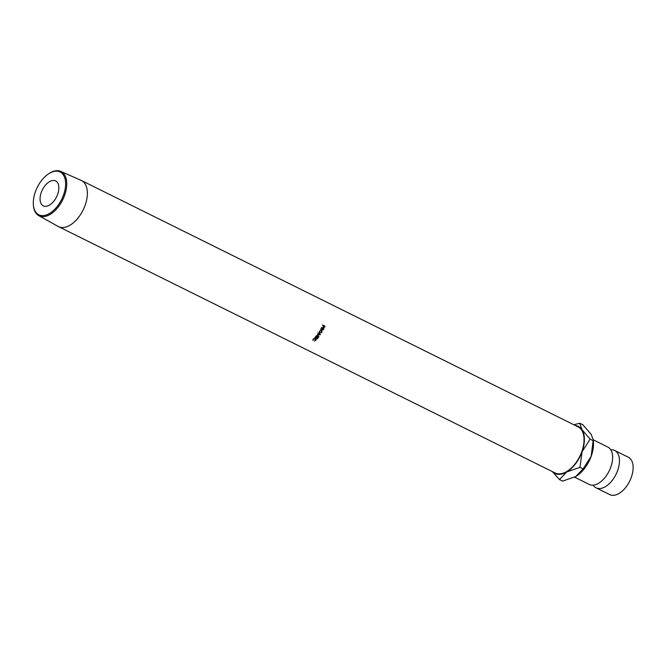 <?xml version="1.0" encoding="UTF-8"?>
<svg xmlns="http://www.w3.org/2000/svg" width="666" height="666" viewBox="0 0 666 666"><rect width="100%" height="100%" fill="white"/><g stroke="black" fill="none" stroke-linecap="round" stroke-linejoin="round"><path stroke-width="1" d="M610.722 449.733A20.871 11.871 116.4 0 1 614.626 450.441A20.871 11.871 116.4 0 1 618.581 467.449A20.871 11.871 116.4 0 1 605.444 486.638A20.871 11.871 116.4 0 1 596.078 487.828A20.871 11.871 116.4 0 1 593.156 485.148M33.3 203.038A23.901 13.595 -63.6 0 0 33.367 204.678A23.901 13.595 -63.6 0 0 50.241 213.012A23.901 13.595 -63.6 0 0 65.618 183.733A23.901 13.595 -63.6 0 0 48.71 173.743A23.901 13.595 -63.6 0 0 33.3 203.038M48.71 173.743L49.276 173.376A24.709 14.053 116.4 0 1 60.689 171.387A24.709 14.053 116.4 0 1 66.758 183.708A24.709 14.053 116.4 0 1 56.81 208.708A24.709 14.053 116.4 0 1 38.736 215.642A24.709 14.053 116.4 0 1 33.417 205.353L33.367 204.678M49.401 181.718A13.911 7.917 116.4 0 1 55.644 180.927A13.911 7.917 116.4 0 1 58.283 192.266A13.911 7.917 116.4 0 1 49.525 205.061A13.911 7.917 116.4 0 1 43.273 205.852A13.911 7.917 116.4 0 1 40.643 194.514A13.911 7.917 116.4 0 1 49.401 181.718M60.689 171.387L81.052 180.32A25.758 14.652 116.4 0 1 81.41 180.486A25.758 14.652 116.4 0 1 87.379 193.157A25.758 14.652 116.4 0 1 77.223 218.981A25.758 14.652 116.4 0 1 58.516 226.64A25.758 14.652 116.4 0 1 58.167 226.457L38.736 215.642M324.775 326.748L323.576 327.68L323.518 325.999A25.758 14.652 116.4 0 0 323.609 325.782L322.494 325.233A25.758 14.652 116.4 0 0 322.602 324.966L325.016 326.157A25.758 14.652 116.4 0 1 324.775 326.748L324.342 326.631M317.116 338.952L316.866 338.827A25.758 14.652 116.4 0 0 317.824 337.729L317.083 337.362A25.758 14.652 116.4 0 1 316.125 338.461L315.875 338.336A25.758 14.652 116.4 0 0 316.833 337.237L315.909 336.78A25.758 14.652 116.4 0 1 314.951 337.878L314.702 337.754A25.758 14.652 116.4 0 0 315.842 336.438L318.248 337.637A25.758 14.652 116.4 0 1 317.116 338.952L316.999 338.678M317.324 334.523L319.73 334.44L318.165 333.325A25.758 14.652 116.4 0 0 318.331 333.083L320.504 334.632A25.758 14.652 116.4 0 1 320.479 334.665L317.74 334.757L318.939 336.78A25.758 14.652 116.4 0 1 318.914 336.813L316.242 335.939A25.758 14.652 116.4 0 0 316.417 335.722L318.34 336.347L317.291 334.573A25.758 14.652 116.4 0 0 317.324 334.523M323.293 329.845L322.003 329.903L322.252 328.771L320.587 329.287A25.758 14.652 116.4 0 0 320.762 328.971L322.411 328.446A25.758 14.652 116.4 0 0 322.519 328.23L321.403 327.68A25.758 14.652 116.4 0 0 321.528 327.414L323.942 328.613A25.758 14.652 116.4 0 1 323.659 329.204L322.327 330.103M320.105 333.075L319.489 332.933L319.439 331.193L321.545 330.328L321.986 332.426L319.472 333.025M313.503 339.294L313.345 338.761L312.837 340.293L313.253 339.169L315.659 338.644L315.792 340.426L314.36 341.05L315.559 340.293L315.459 338.836L313.503 339.294L312.829 340.259M315.626 338.628L315.401 339.768M315.659 338.644L316.184 339.177M58.516 226.64L555.178 473.002A25.758 14.652 -63.6 0 0 573.884 465.343A25.758 14.652 -63.6 0 0 584.04 439.518A25.758 14.652 -63.6 0 0 578.071 426.848L81.41 180.486M614.626 450.441L628.296 457.217A20.871 11.871 116.4 0 1 632.25 474.225A20.871 11.871 116.4 0 1 619.114 493.414A20.871 11.871 116.4 0 1 609.748 494.613L596.078 487.828M593.273 439.843L607.792 447.044A20.871 11.871 116.4 0 1 612.612 458.275A20.871 11.871 116.4 0 1 601.107 481.485A20.871 11.871 116.4 0 1 598.609 483.25A20.871 11.871 116.4 0 1 589.243 484.44L574.608 477.181M576.415 476.14A26.282 14.952 -63.6 0 0 576.565 476.04A26.282 14.952 -63.6 0 0 591.183 456.268A26.282 14.952 -63.6 0 0 593.431 442.024L593.264 439.801M552.522 471.678A26.282 14.952 -63.6 0 0 566.741 471.961L579.994 467.324L582.067 451.756L590.134 439.152L581.959 429.712L579.761 423.243L582.883 424.791L591.067 434.232L593.256 439.71L591.183 456.268L583.116 468.872L575.857 476.481L562.603 481.127L559.482 479.578L566.741 471.961A26.282 14.952 -63.6 0 0 582.067 451.756A26.282 14.952 -63.6 0 0 581.959 429.712A26.282 14.952 -63.6 0 0 575.416 425.532M576.565 476.04L575.857 476.481M552.297 471.57L559.482 479.578M579.761 423.243L573.842 424.75M590.134 439.152L593.256 440.701M579.994 467.324L583.116 468.872M313.145 340.218L313.012 339.668M316.059 338.952L315.925 339.527M315.792 340.426L315.634 339.901M321.487 330.294L321.878 331.102M321.278 330.494L320.696 330.228M319.156 332.118L319.572 332.659M321.045 330.336L319.688 331.31L319.963 333.025L321.728 332.317L321.17 330.411M319.38 332.509L319.963 333.025M321.52 327.439L323.534 328.438A24.983 14.211 116.4 0 1 323.418 328.679M322.119 329.645L323.301 329.304A25.758 14.652 116.4 0 0 323.568 328.754L322.361 328.171L322.51 329.87L322.028 329.57M322.769 328.355L322.502 328.887M317.865 332.975L319.73 334.44M317.74 334.757L318.681 336.363A24.983 14.211 116.4 0 1 318.656 336.397L318.914 336.813M320.055 334.315L319.638 334.324M324.442 327.414L323.168 327.53M322.569 325.058L324.575 326.057A24.983 14.211 116.4 0 1 324.509 326.232M325.016 326.157L324.575 326.057M323.326 327.289L324.425 326.856A25.758 14.652 116.4 0 0 324.658 326.307L323.851 325.907L323.701 327.414L323.285 327.264M323.626 326.432L323.201 326.307M323.851 325.907L323.418 325.799"/></g></svg>
